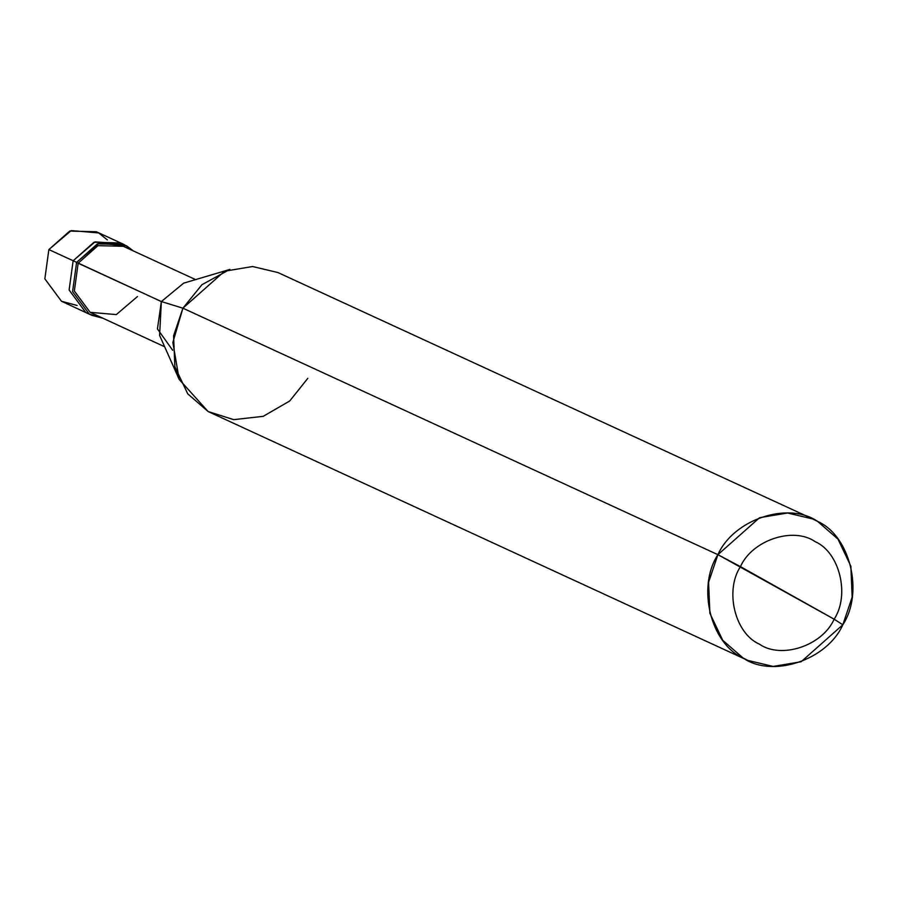<?xml version="1.0" encoding="UTF-8"?>
<svg xmlns="http://www.w3.org/2000/svg" width="897" height="897" viewBox="0 0 897 897"><rect width="100%" height="100%" fill="white"/><g stroke="black" fill="none" stroke-linecap="round" stroke-linejoin="round"><path stroke-width="1.35" d="M91.55 315.217L102.516 318.132L89.218 314.028L72.579 291.637L76.604 262.35L73.139 260.758L93.972 242.268L120.647 242.941L93.972 242.268L73.139 260.758L69.114 290.034L85.742 312.436L89.835 314.376L85.742 312.436L69.114 290.034L73.139 260.758L76.604 262.35L72.579 291.637L89.218 314.028L91.55 315.217L61.478 301.257L44.85 278.855L48.864 249.579L73.139 260.758L95.037 241.876L122.362 243.782L95.037 241.876L73.139 260.758L69.114 290.034L85.742 312.436L88.085 313.625L85.742 312.436L69.114 290.034L73.139 260.758L48.864 249.579L44.85 278.855L61.478 301.257L77.131 305.485M107.337 239.903L98.715 232.951L71.188 230.563L48.864 249.579L69.697 231.09L96.383 231.762L124.111 244.533L97.437 243.872L76.604 262.35L78.162 263.225L74.35 291.043L90.149 312.324L116.307 314.589L137.499 296.526M164.656 346.758L90.149 312.324L74.35 291.043L78.162 263.225L161.359 301.56L182.91 308.187L717.903 554.671C733.544 519.307 788.373 501.019 817.604 521.415C850.177 535.7 864.046 592.547 842.832 624.772L834.143 619.199C850.053 595.025 839.659 552.395 815.227 541.687C793.307 526.382 752.179 540.106 740.451 566.624C752.179 540.106 793.307 526.382 815.227 541.687C839.659 552.395 850.053 595.025 834.143 619.199L740.451 566.624C724.541 590.798 734.946 633.428 759.367 644.136C781.298 659.441 822.426 645.717 834.143 619.199L842.832 624.772C827.191 660.125 772.362 678.412 743.131 658.017C710.559 643.732 696.689 586.896 717.903 554.671L708.585 582.265L709.863 613.234L722.747 640.323L743.131 658.017L747.806 660.405L773.147 666.437L801.167 661.739L842.832 624.772L852.15 597.167L850.872 566.209L837.989 539.108L817.604 521.415L812.929 519.027L787.588 512.994L759.568 517.692L717.903 554.671L834.143 619.199C822.426 645.717 781.298 659.441 759.367 644.136C734.946 633.428 724.541 590.798 740.451 566.624L717.903 554.671L182.91 308.187L172.852 342.463L179.187 379.42L208.126 411.544L233.736 419.65L263.202 416.331L289.742 400.97L307.828 378.299M179.187 379.42L159.599 335.4L161.359 301.56L157.435 328.919L172.684 350.267M747.806 660.405L208.126 411.544L187.753 393.85L174.87 366.761L173.592 335.792L182.91 308.187L161.359 301.56L76.604 262.35L98.917 243.334L126.455 245.722L133.451 250.981L124.111 244.533M78.162 263.225L97.952 245.666L123.304 246.305L195.591 279.606M183.683 283.138L161.359 301.56L183.672 283.149L229.867 269.425L201.915 284.719L182.91 308.187L224.575 271.219L252.595 266.521L277.935 272.553L812.929 519.027"/></g></svg>
